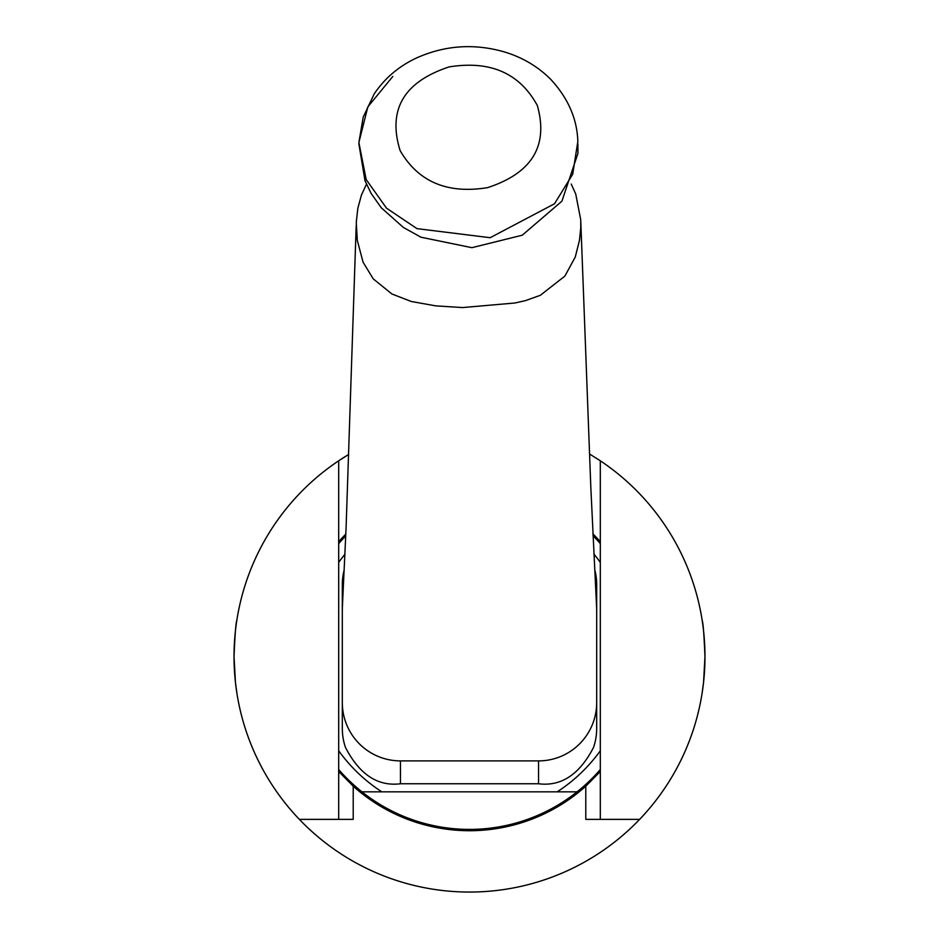 <?xml version="1.0" encoding="UTF-8"?>
<svg xmlns="http://www.w3.org/2000/svg" width="939" height="939" viewBox="0 0 939 939"><rect width="100%" height="100%" fill="white"/><g stroke="black" fill="none" stroke-linecap="round" stroke-linejoin="round"><path stroke-width="1.41" d="M600.314 541.65L592.849 533.669M589.528 453.995L600.314 460.791L600.314 819.371L585.783 819.371L585.783 786.201L600.314 771.506M345.798 534.021L338.686 541.65M338.686 460.791L348.651 454.488A235.466 235.466 0 0 0 299.365 819.371L338.686 819.371L338.686 460.791M338.686 771.506L353.217 786.201A174.138 174.138 0 0 0 585.783 786.201M236.851 620.245C235.9 622.404 234.961 634.518 234.034 656.584L235.431 682.277L236.851 692.912M234.034 658.615L234.034 654.542M702.149 692.912L703.569 682.277L704.966 656.584C704.039 634.518 703.1 622.404 702.149 620.245M704.966 654.542L704.966 658.615M353.217 786.201L353.217 819.371L338.686 819.371M600.314 819.371L639.635 819.371A235.466 235.466 0 0 1 299.365 819.371M639.635 819.371A235.466 235.466 0 0 0 600.314 460.791M577.062 791.612L577.062 791.847A172.823 172.823 0 0 1 361.938 791.847L577.062 791.847A172.823 172.823 0 0 0 600.314 769.522M338.686 769.522A172.823 172.823 0 0 0 361.938 791.847L361.938 791.612M345.705 535.981A172.823 172.823 0 0 0 338.686 543.646M600.314 543.646A172.823 172.823 0 0 0 592.955 535.629M557.531 791.612A161.191 161.191 0 0 0 600.314 750.766M600.314 562.391A161.191 161.191 0 0 0 593.882 554.045M344.859 554.362A161.191 161.191 0 0 0 338.686 562.391M338.686 750.766A161.191 161.191 0 0 0 381.469 791.612M358.839 143.726L365.013 180.734L371.128 193.446L381.269 207.765L403.383 227.449L421.012 237.227L471.883 247.685L522.248 235.208L561.909 201.181L577.955 153.362L577.896 144.043M571.217 184.056L575.724 193.974L580.736 219.761L580.772 227.684L579.469 240.314L575.278 257.016L564.855 276.125L540.301 295.304L525.417 300.644L514.889 303.004L462.493 307.569L435.684 305.856L411.27 301.489L391.845 293.954L373.206 278.824L363.076 262.216L357.325 240.454L356.257 222.449L357.841 208.282L361.445 195.007L366.468 184.255M392.831 76.423L367.865 106.823L358.874 142.517L366.175 179.549L386.504 208.153L416.975 228.635L490.158 237.708L554.515 203.763L572.696 174.243L577.825 141.531M400.46 783.76L400.46 760.895A58.359 58.136 90 0 1 342.312 702.536L342.312 728.476A58.359 58.136 90 0 0 345.47 747.444C359.484 774.522 377.807 786.624 400.46 783.76L538.54 783.76C561.193 786.624 579.516 774.522 593.53 747.444A58.359 58.136 90 0 0 596.688 728.476L596.688 702.536A58.359 58.136 90 0 1 538.54 760.895L538.54 783.76M400.46 760.895L538.54 760.895M596.688 702.536L596.688 584.68A58.359 58.136 -90 0 0 594.669 569.445M596.629 608.003A58.359 58.136 -90 0 1 596.688 610.62M344.12 570.266A58.359 58.136 -90 0 0 342.312 584.68L342.312 610.62A58.359 58.136 -90 0 1 342.383 607.873M342.312 610.62L342.312 702.536M342.312 619.951L342.312 693.205M365.154 177.166L365.013 180.734M400.108 150.545C387.502 109.71 403.829 81.834 449.112 66.915C490.228 60.272 519.631 73.125 537.319 105.485C548.646 145.745 532.061 173.128 487.564 187.636C447.375 194.197 418.219 181.837 400.108 150.545M421.012 237.227L419.78 236.663M356.198 225.513L346.057 528.516L342.348 607.873M580.818 222.226L590.819 487.224L596.629 607.686M577.955 145.956L577.896 144.254M577.849 142.094C577.309 119.23 568.259 98.313 550.712 79.334C537.495 66.164 521.697 56.939 503.316 51.622C473.737 43.37 444.992 45.401 417.104 57.702C399.181 65.953 384.873 78.031 374.18 93.97L363.229 117.035L358.874 142.517"/></g></svg>
